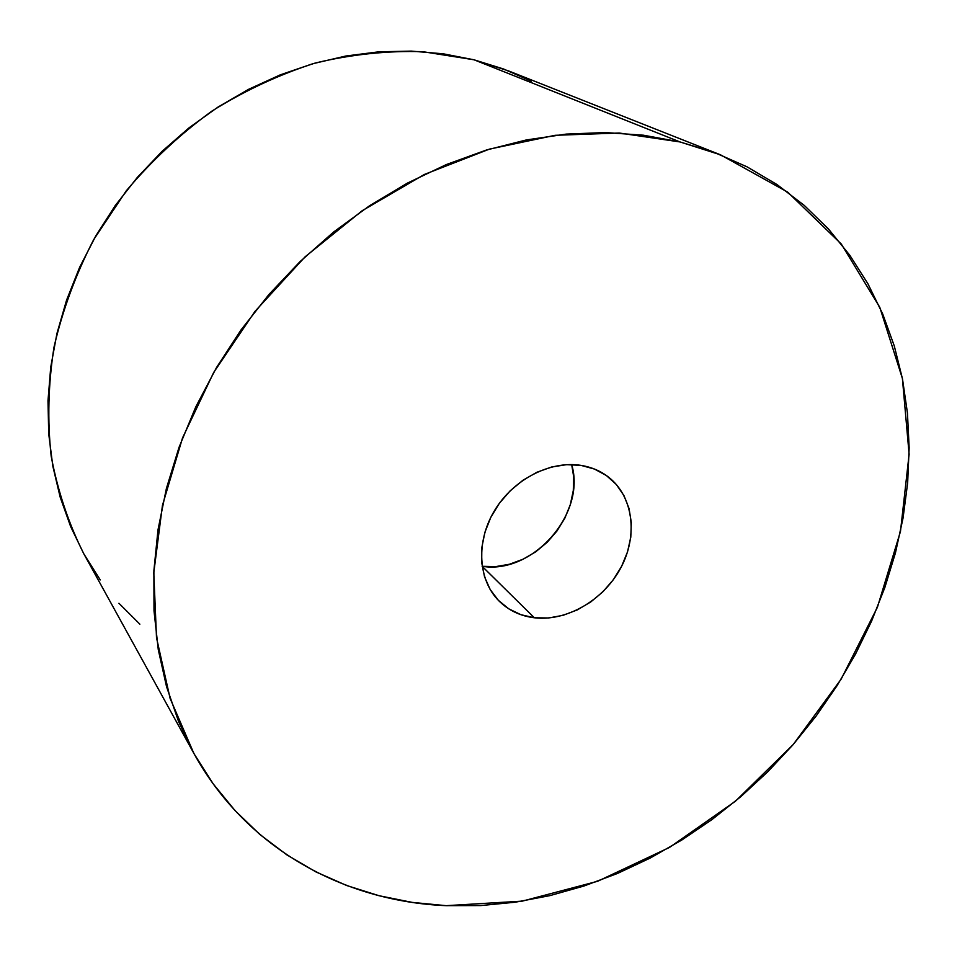<?xml version="1.0" encoding="UTF-8"?>
<svg xmlns="http://www.w3.org/2000/svg" width="957" height="957" viewBox="0 0 957 957"><rect width="100%" height="100%" fill="white"/><g stroke="black" fill="none" stroke-linecap="round" stroke-linejoin="round"><path stroke-width="1.44" d="M482.137 566.281C532.69 574.75 586.485 513.646 571.676 464.576L573.65 476.562L573.303 490.522L570.324 504.578L564.833 518.216L557.034 530.932L547.213 542.272L535.729 551.83L523.012 559.235L509.495 564.235L495.69 566.616L482.137 566.281L534.353 617.779L482.149 566.317M581.007 465.377C591.294 467.052 600.362 470.88 608.209 476.873C633.175 496.025 638.235 535.107 620.985 567.513C603.879 599.979 566.891 621.655 534.353 617.779L548.6 617.983L563.099 615.315L577.31 609.908L590.732 601.977L602.862 591.809L613.27 579.786L621.595 566.341L627.505 551.95L630.795 537.152L631.309 522.474L629.024 508.454L623.976 495.642L616.356 484.517L606.391 475.533L594.464 469.062L581.007 465.377L566.544 464.671L551.639 466.992L536.877 472.268L522.869 480.306L510.189 490.797L499.351 503.322L490.809 517.354L484.888 532.331L481.814 547.643L481.706 562.668L484.541 576.82L490.175 589.524L498.358 600.326L508.729 608.808L520.895 614.693L534.353 617.779C520.381 616.045 508.586 610.434 498.968 600.948C477.986 580.038 475.725 541.734 494.494 510.643C513.131 479.493 550.096 460.377 581.007 465.377M720.298 154.735L508.526 70.902L474.038 59.801L680.02 141.947L474.038 59.801L422.862 51.69C387.382 50.589 351.542 54.358 315.367 62.995C279.492 74.407 245.04 90.413 212.023 111.012C180.335 134.028 151.744 160.632 126.264 190.826L93.654 239.669C75.759 274.408 62.54 310.247 53.999 347.2C48.233 384.236 47.3 420.554 51.176 456.166C57.707 490.869 68.533 523.312 83.642 553.493L193.745 753.159L170.107 698.407L156.505 637.697L153.79 572.705L162.451 505.368L182.56 437.839L213.71 372.417L254.993 311.372L305.068 256.847L362.189 210.707L424.358 174.461L489.374 149.136L555.048 135.308L619.239 133.023L680.02 141.947L720.525 154.819L787.659 192.106L841.287 244.023L879.77 307.281L902.391 378.458L909.114 454.24L900.465 531.482L877.402 607.3L841.179 679.099L793.269 744.462L735.395 801.248L669.469 847.447L597.647 881.277L522.331 901.123L446.225 905.669C343.037 901.374 245.817 847.89 193.745 753.159M83.666 553.529L70.651 526.589L60.159 497.09L52.802 466.071L48.711 433.844L47.994 400.756L50.733 367.165L56.942 333.479L66.595 300.079L79.61 267.362L95.879 235.757L115.199 205.623L137.365 177.356L162.104 151.302L189.115 127.76L218.064 107.028L248.581 89.324L280.305 74.837L312.819 63.712L345.752 56.032L378.709 51.834L411.307 51.104L443.199 53.795L474.038 59.801L503.526 68.988L531.374 81.189M139.866 624.179L118.931 603.269M100.246 579.918L84.084 554.282M446.225 905.669L412.204 902.391L378.936 895.692L346.745 885.536L315.942 871.923L286.849 854.864L259.814 834.432L235.159 810.711L213.196 783.867L194.247 754.068L178.6 721.566L166.53 686.624L158.264 649.588L154.005 610.817L153.886 570.743L158.001 529.819L166.386 488.525L179.019 447.362L195.79 406.857L216.533 367.536L241.02 329.914L268.953 294.469L299.984 261.68L333.706 231.941L369.689 205.647L407.431 183.086L446.464 164.508L486.264 150.082L526.35 139.937L566.221 134.1L605.41 132.544L643.475 135.212L680.02 141.947L714.676 152.582L747.118 166.877L777.072 184.593L804.299 205.444L828.606 229.142L849.852 255.352L867.927 283.774L882.749 314.075L894.281 345.944L902.511 379.056L907.451 413.113L909.15 447.816L907.655 482.854L903.061 517.976L895.441 552.895L884.902 587.359L871.576 621.141L855.582 653.978L837.076 685.667L816.177 715.98L793.054 744.713L767.873 771.677L740.814 796.667L712.056 819.515L681.791 840.031L650.222 858.058L617.552 873.43L584.021 886.003L549.868 895.632L515.345 902.2L480.701 905.573L446.225 905.669"/></g></svg>
